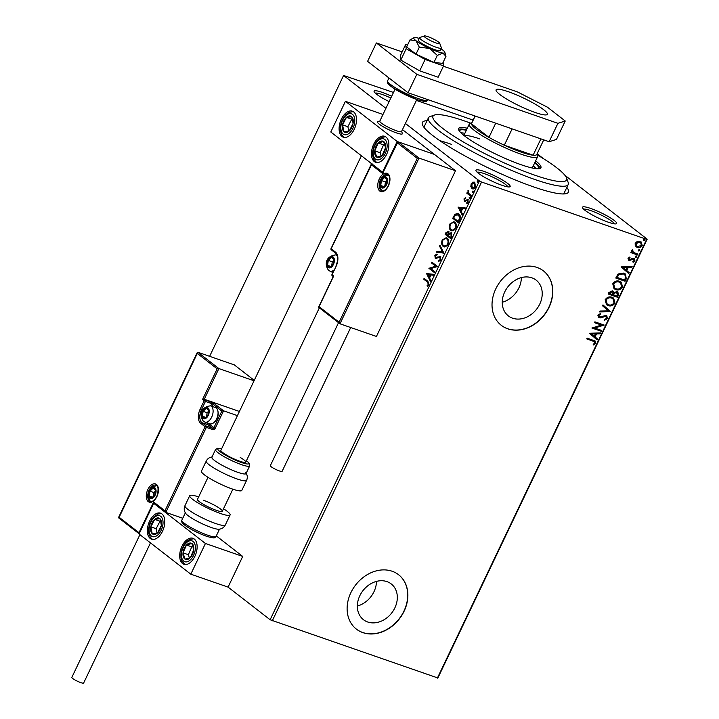 <?xml version="1.0" encoding="UTF-8"?>
<svg xmlns="http://www.w3.org/2000/svg" width="719" height="719" viewBox="0 0 719 719"><rect width="100%" height="100%" fill="white"/><g stroke="black" fill="none" stroke-linecap="round" stroke-linejoin="round"><path stroke-width="1.08" d="M566.851 187.38A80.888 12.618 -154.5 0 1 566.617 193.51A80.888 12.618 -154.5 0 1 533.39 186.823A80.888 12.618 -154.5 0 1 422.43 124.738A80.888 12.618 -154.5 0 1 427.05 120.693M563.696 193.95A77.445 12.079 25.5 0 0 563.813 193.735L568.208 184.522A77.445 12.079 -154.5 0 1 534.693 179.435A77.445 12.079 -154.5 0 1 461.697 145.615A77.445 12.079 -154.5 0 1 428.407 117.844A77.445 12.079 -154.5 0 1 430.106 116.541L434.6 115.013A74.003 11.54 25.5 0 0 460.376 140.196A74.003 11.54 25.5 0 0 534.541 175.103A74.003 11.54 25.5 0 0 566.509 177.935A74.003 11.54 25.5 0 0 537.291 154.918M484.175 171.473A18.928 2.957 -154.5 0 1 503.156 180.406A18.928 2.957 -154.5 0 1 509.744 186.85A18.928 2.957 -154.5 0 1 501.97 185.286A18.928 2.957 -154.5 0 1 475.996 170.754A18.928 2.957 -154.5 0 1 484.175 171.473M507.875 186.877A17.211 2.687 25.5 0 0 484.255 173.638A17.211 2.687 25.5 0 0 477.164 172.227M389.132 101.577A18.928 2.957 -154.5 0 1 374.114 91.664A18.928 2.957 -154.5 0 1 382.283 92.383A18.928 2.957 -154.5 0 1 391.675 96.256M390.83 98.036A17.211 2.687 25.5 0 0 382.364 94.549A17.211 2.687 25.5 0 0 375.273 93.128M590.685 208.447A18.928 2.957 -154.5 0 1 609.658 217.381A18.928 2.957 -154.5 0 1 616.246 223.825A18.928 2.957 -154.5 0 1 608.472 222.261A18.928 2.957 -154.5 0 1 582.507 207.728A18.928 2.957 -154.5 0 1 590.685 208.447M614.377 223.852A17.211 2.687 25.5 0 0 590.757 210.613A17.211 2.687 25.5 0 0 583.666 209.202M367.706 621.998A22.649 18.209 127.8 0 0 393.428 610.512A22.649 18.209 127.8 0 0 391.217 583.918A22.649 18.209 127.8 0 0 386.966 581.617A22.649 18.209 127.8 0 0 361.244 593.112A22.649 18.209 127.8 0 0 363.446 619.697A22.649 18.209 127.8 0 0 367.706 621.998M357.343 606.027A22.649 18.209 127.8 0 0 376.459 581.392M512.611 318.202A22.649 18.209 127.8 0 0 538.333 306.707A22.649 18.209 127.8 0 0 536.122 280.122A22.649 18.209 127.8 0 0 531.871 277.822A22.649 18.209 127.8 0 0 506.149 289.308A22.649 18.209 127.8 0 0 508.351 315.902A22.649 18.209 127.8 0 0 512.611 318.202M502.248 302.232A22.649 18.209 127.8 0 0 521.365 277.597M507.767 328.826A34.422 27.673 127.8 0 0 546.853 311.354A34.422 27.673 127.8 0 0 543.51 270.946A34.422 27.673 127.8 0 0 537.039 267.45A34.422 27.673 127.8 0 0 497.943 284.913A34.422 27.673 127.8 0 0 501.296 325.321A34.422 27.673 127.8 0 0 507.767 328.826M501.215 325.258A34.422 27.673 127.8 0 0 507.605 328.7A34.422 27.673 127.8 0 0 546.665 311.282A34.422 27.673 127.8 0 0 543.429 270.883M362.861 632.621A34.422 27.673 127.8 0 0 401.948 615.158A34.422 27.673 127.8 0 0 398.605 574.742A34.422 27.673 127.8 0 0 392.134 571.246A34.422 27.673 127.8 0 0 353.038 588.717A34.422 27.673 127.8 0 0 356.39 629.125A34.422 27.673 127.8 0 0 362.861 632.621M356.309 629.062A34.422 27.673 127.8 0 0 362.7 632.495A34.422 27.673 127.8 0 0 401.759 615.087A34.422 27.673 127.8 0 0 398.524 574.688M537.129 153.74L543.546 158.728M564.936 175.328L647.181 239.166L437.871 677.99L270.128 619.751L228.076 587.117L242.716 556.425L216.293 535.916M385.914 108.335L343.583 75.477L393.491 92.454M416.391 100.408L473.093 120.091M470.819 186.545L471.197 183.785L472.94 182.087L474.801 182.428L475.484 187.102C474.261 188.953 473.075 189.421 471.907 188.486L470.819 186.545L471.358 186.724L471.736 183.965L471.197 183.785M474.181 182.078L474.801 182.428M472.527 188.818L471.358 186.724M470.945 196.413L466.802 193.204L467.197 192.377L467.808 192.854L468.258 190.364L468.59 193.276L471.34 195.586L470.945 196.413M464.007 198.875L465.355 197.734L465.472 198.498L464.537 199.217L464.708 200.448L467.853 199.675L468.213 202.345L466.847 203.612L466.685 202.839L467.665 202.039L467.476 200.52L464.339 201.284L464.007 198.875L465.885 197.923M464.708 200.448L465.714 200.727L467.611 199.63L467.08 199.451L467.853 199.675M467.296 203.423L468.195 202.228L468.006 200.7L466.991 200.403M465.103 201.518L464.339 201.284L464.869 201.473L464.537 199.055M459.585 220.221L458.398 222.719L452.736 218.324L454.938 214.298L457.832 213.426L458.794 213.965C460.484 215.107 460.753 217.192 459.585 220.221M450.777 238.69L445.115 234.295L445.843 232.776L448.422 231.392L449.15 233.333L451.406 232.758L451.802 236.542L450.777 238.69M443.884 253.142L436.577 252.198L437.008 251.299L442.553 252.018L439.498 246.069L439.929 245.17L443.884 253.142M434.95 271.872L434.555 272.699L428.892 268.304L435.678 266.21L431.454 262.938L431.849 262.111L437.512 266.506L430.735 268.6L434.95 271.872M427.472 282.109L423.707 279.188L424.102 278.361L427.922 281.327L428.973 284.832L427.347 286.351L427.113 285.596L428.389 284.382L427.472 282.109L428.003 282.288L423.707 279.188M270.128 619.751L479.438 180.936L405.399 123.461M343.583 75.477L209.624 356.327M426.403 273.535L433.773 274.352L433.341 275.251L430.996 274.946L429.558 277.965L430.852 280.473L430.42 281.372L426.466 273.4M440.783 260.071L438.392 261.527L438.428 260.629L440.172 259.676L439.929 257.438L435.265 258.337L434.851 255.398L436.801 254.068L436.846 254.984L435.426 255.856L435.633 257.492L440.325 256.611L440.783 260.071M438.932 261.491L438.958 260.817L440.702 259.865L440.459 257.618L439.246 257.276M436.325 258.588L435.265 258.337L435.795 258.525L435.39 255.578L434.851 255.398M435.633 257.492L437.134 257.753L438.186 257.168L437.646 256.98M443.246 246.428C441.601 245.233 441.25 243.094 442.194 240.02L446.274 237.647L447.155 238.142C448.8 239.346 449.141 241.485 448.171 244.568L443.776 246.608C442.131 245.413 441.781 243.283 442.724 240.2L442.194 240.02M450.867 230.448C449.222 229.262 448.872 227.123 449.806 224.04L453.887 221.677L454.776 222.171C456.421 223.366 456.754 225.514 455.792 228.597L451.397 230.637C449.752 229.442 449.402 227.312 450.346 224.229L449.806 224.04M458.057 207.171L465.427 207.98L464.995 208.878L462.659 208.573L461.221 211.593L462.506 214.1L462.074 215.008L458.12 207.027M469.561 198.812L469.156 197.671L469.956 197.348L470.091 198.399L469.291 198.723L470.091 198.399M469.831 198.902L469.156 197.671L469.956 197.348M472.581 192.476L472.176 191.335L472.976 191.011L473.12 192.063L472.32 192.386L473.12 192.063M472.85 192.575L472.176 191.335L472.976 191.011M477.506 182.15L477.101 181.008L477.901 180.685L478.045 181.736L477.245 182.06L478.045 181.736M477.776 182.249L477.101 181.008L477.901 180.685M635.245 245.826L635.174 243.211L637.358 241.377L641.294 242.015L642.229 245.655C640.845 247.561 639.2 248.163 637.277 247.471L635.245 245.826M637.636 254.984L630.833 252.621L631.228 251.794L632.226 252.135L631.794 250.311L632.325 249.763L633.466 252.423L638.032 254.158L637.636 254.984L630.887 252.495M633.825 258.472L634.958 260.898L633.223 262.273L632.819 261.581L634.077 260.7L633.466 259.307L629.017 260.494L627.984 258.301L629.709 257.043L630.06 257.726L628.837 258.543L629.377 259.658L632.639 258.373L634.464 258.813M633.619 259.379L632.72 259.28M632.396 259.029L629.871 260.341L628.415 260.179M626.285 278.783L625.099 281.282L615.779 278.046L618.106 273.984L623.706 273.094L625.44 274.011L626.285 278.783L625.099 281.282M612.372 290.827L613.873 292.525L617.064 291.653L617.9 292.094L618.502 295.105L617.477 297.253L608.157 294.017L608.885 292.498L612.372 290.827L613.127 291.231M610.584 311.713L599.619 311.92L600.05 311.021L608.364 310.86L602.54 305.8L602.971 304.901L610.584 311.713L599.745 311.66M601.65 330.443L601.255 331.261L591.935 328.035L601.444 325.069L594.496 322.66L594.892 321.833L604.212 325.069L594.712 328.035L601.65 330.443M592.95 341.058L586.749 338.91L587.144 338.083L595.305 341.121L595.763 343.367L593.714 345.021L593.202 344.356L594.802 343.044L594.469 341.741L586.803 338.793M437.35 678.152L646.66 239.337L481.577 182.024L272.267 620.848M589.436 333.265L600.464 332.915L600.032 333.814L596.527 333.886L595.089 336.896L597.543 339.044L597.121 339.943L589.436 333.265M606.027 316.423L604.355 315.992L599.062 317.825L597.804 315.147L600.365 313.628L600.635 314.473L598.747 315.497L599.412 316.98L606.126 315.461L607.573 318.607L604.382 320.315L604.23 319.479L606.584 318.337L605.722 316.288L600.68 317.897L598.343 317.447M605.874 316.297L605.398 316.036M598.882 316.639L599.412 316.98M606.126 315.461L606.89 315.866M608.13 305.566L606.503 304.703L605.137 299.769C607.07 297.127 609.361 296.3 612.022 297.289L613.658 298.151L614.961 303.103C613.046 305.701 610.764 306.528 608.13 305.566L606.333 304.568M615.752 289.595L614.125 288.732L612.75 283.798C614.682 281.156 616.983 280.329 619.643 281.318L621.27 282.172L622.582 287.133C620.659 289.73 618.385 290.548 615.752 289.595L613.954 288.589M621.099 266.893L632.127 266.551L631.695 267.45L628.181 267.513L626.743 270.533L629.206 272.672L628.774 273.571L621.099 266.893M636.072 255.739L636.513 256.701L635.407 257.114L635.29 256.413L636.396 255.991L636.836 256.953L635.731 257.366L635.29 256.413M636.396 255.991L636.513 256.701M639.092 249.403L639.542 250.365L638.436 250.787L638.31 250.077L639.416 249.655L639.865 250.616L638.76 251.039L638.31 250.077M639.416 249.655L639.542 250.365M644.017 239.076L644.467 240.038L643.361 240.461L643.235 239.751L644.341 239.328L644.79 240.29L643.685 240.712L643.235 239.751M644.341 239.328L644.467 240.038M479.438 180.936L481.577 182.024M646.66 239.337L647.181 239.166M428.407 117.844L424.012 127.047A77.445 12.079 25.5 0 0 423.922 127.281M451.676 144.42A77.445 12.079 25.5 0 0 439.749 140.636M595.143 341.013L595.763 343.367M595.44 343.116L593.391 344.769M594.289 341.615L592.627 340.806M600.014 332.924L600.032 333.814M599.718 333.562L596.527 333.886M596.204 333.634L595.089 336.896M594.766 336.654L597.543 339.044M597.219 338.793L596.806 339.665M595.404 333.904L591.395 333.724L594.298 336.213L595.404 333.904L591.719 333.976L594.298 336.213M601.264 330.309L601.255 331.261M600.931 331.019L591.989 327.909M594.55 322.543L601.444 325.069M603.798 325.006L594.712 328.035M606.728 315.749L607.573 318.607M607.249 318.355L604.059 320.063M598.738 317.573L598.19 317.313M600.14 313.673L600.635 314.473M600.311 314.221L598.747 315.497M598.424 315.246L599.089 316.737M602.962 304.919L610.647 311.579M613.487 298.026L614.961 303.103M614.637 302.861C612.723 305.458 610.44 306.276 607.807 305.314M612.786 298.691L611.303 297.864C609.191 297.082 607.357 297.738 605.784 299.814L607.016 303.894M611.626 298.115C609.514 297.333 607.681 297.981 606.108 300.066L607.169 304.02L608.517 304.739C610.62 305.512 612.444 304.865 613.99 302.807L612.956 298.816L611.303 297.864M617.738 291.977L618.178 294.853L617.477 297.253M617.154 297.001L608.211 293.9M612.947 291.105L613.873 292.525M616.992 292.624L616.345 292.229L614.062 292.948L613.127 294.646L616.911 296.093L617.369 295.149L616.668 292.48L614.386 293.199L613.451 294.898M612.345 291.815L611.671 291.411L609.182 293.271L612.498 294.565L611.995 291.662L609.505 293.523M611.671 291.411L612.193 291.689M616.345 292.229L616.839 292.489M621.108 282.055L622.582 287.133M622.259 286.881C620.335 289.478 618.061 290.296 615.428 289.344M620.407 282.72L618.924 281.893C616.812 281.111 614.97 281.758 613.406 283.843L614.637 287.924M619.248 282.145C617.136 281.363 615.293 282.01 613.729 284.095L614.79 288.049L616.138 288.768C618.241 289.541 620.066 288.894 621.611 286.827L620.569 282.837L618.924 281.893M624.775 281.03L615.832 277.929M625.26 273.885L625.961 278.532M624.505 274.505L622.987 273.669L618.457 274.469L616.803 277.3L624.532 280.122L625.773 276.941L624.667 274.631L623.31 273.921L618.78 274.721L617.127 277.552M631.677 266.56L631.695 267.45M631.372 267.198L628.181 267.513M627.858 267.261L626.743 270.533M626.42 270.281L629.206 272.672M628.882 272.42L628.46 273.301M627.058 267.531L623.049 267.351L625.952 269.85L627.058 267.531L623.373 267.603L625.952 269.85M629.547 257.105L630.06 257.726M629.736 257.483L628.837 258.543M628.514 258.292L629.053 259.406M634.284 258.687L634.958 260.898M634.634 260.646L632.9 262.022M632.253 249.817L632.864 250.41M632.54 250.158L632.558 250.742M632.235 250.491L633.142 252.171M637.654 254.023L637.313 254.733M641.132 241.89L642.229 245.655M641.905 245.404C640.521 247.309 638.876 247.911 636.953 247.219L637.277 247.471M636.953 247.219L635.973 246.734M640.494 242.591L639.452 241.988L635.686 243.256L636.612 246.042M639.775 242.24L636.009 243.498L636.782 246.177L637.672 246.644L641.393 245.368L640.656 242.707L639.452 241.988M424.237 279.367L424.552 278.711M427.76 286.135L427.113 285.596M427.643 285.776L428.578 285.048L428.048 284.868M428.578 285.048L428.919 284.571L428.389 284.382M428.919 284.571L428.003 282.288M426.996 273.588L433.719 274.46M430.627 280.931L426.933 273.723M429.144 277.157L429.683 277.345L430.78 275.035L427.796 274.532L429.144 277.157L430.25 274.847M434.636 272.537L428.892 268.304M429.432 268.493L428.982 268.133M429.513 268.313L435.678 266.21M436.208 266.398L431.454 262.938M431.993 263.118L432.308 262.462M438.958 260.817L438.428 260.629M440.702 259.865L440.172 259.676M440.459 257.618L439.776 257.456L440.459 257.618M435.39 255.578L437.332 254.247M436.163 257.681L437.134 257.753L436.163 257.681M438.186 257.168L440.864 256.8M437.161 252.27L437.538 251.479L437.008 251.299M437.538 251.479L442.553 252.018M443.084 252.198L439.498 246.069M440.037 246.258L440.253 245.799M442.724 240.2L446.544 237.755M444.369 246.977L443.776 246.608M444.171 245.781C445.438 246.824 446.751 246.338 448.108 244.334C448.899 241.836 448.629 240.11 447.299 239.148L446.328 238.69M444.603 246.06L443.641 245.592C444.908 246.635 446.22 246.15 447.578 244.145C448.368 241.656 448.099 239.93 446.76 238.969L446.598 238.762M447.299 239.148L446.76 238.969C445.483 237.917 444.162 238.411 442.787 240.434C442.032 242.914 442.311 244.64 443.641 245.592M448.108 244.334L447.578 244.145M450.858 238.519L445.115 234.295M445.654 234.475L446.373 232.956L448.962 231.572M451.936 232.947L449.15 233.333M451.541 233.774L449.384 234.097L448.485 235.778L450.588 237.414L451.128 237.594L451.577 236.65L451.541 233.774L450.741 233.432L451.271 233.621M448.575 232.408L446.499 233.064L446.095 233.918L447.91 235.329L448.638 235.086L448.575 232.408L447.775 232.075L448.305 232.255M448.638 235.086L448.108 234.906L448.045 232.228M451.577 236.65L451.047 236.47L451.011 233.585M450.588 237.414L451.047 236.47M450.346 224.229L454.156 221.785M451.99 231.006L451.397 230.637M451.784 229.81C453.06 230.844 454.372 230.368 455.729 228.363C456.52 225.865 456.241 224.139 454.911 223.178L453.941 222.719M452.224 230.089L451.253 229.622C452.521 230.664 453.842 230.179 455.199 228.175C455.981 225.685 455.711 223.951 454.381 222.998L454.219 222.791M454.911 223.178L454.381 222.998C453.105 221.946 451.784 222.432 450.409 224.454C449.654 226.943 449.932 228.669 451.253 229.622M455.729 228.363L455.199 228.175M458.479 222.548L452.736 218.324M453.267 218.504L455.469 214.478L454.938 214.298M455.469 214.478L458.093 213.534M458.929 214.972L455.262 215.152L453.716 217.947L458.21 221.434L458.74 221.623L460.079 218.414L458.929 214.972L457.895 214.469M460.079 218.414L458.174 214.55M458.21 221.434L459.549 218.225M458.659 207.216L465.373 208.088M462.29 214.559L458.587 207.351M460.807 210.793L461.337 210.973L462.443 208.663L459.45 208.159L460.807 210.793L461.904 208.474M467.611 199.63L468.384 199.855M467.215 203.028L466.685 202.839M468.195 202.228L467.665 202.039M468.006 200.7L467.521 200.592L468.006 200.7M465.633 201.706L464.869 201.473M469.687 197.851L470.487 197.527M471.026 196.251L466.802 193.204M467.341 193.393L467.656 192.728M468.195 192.467L468.339 193.034L467.808 192.854M468.168 191.676L467.817 190.886M468.348 191.065L468.788 190.553M472.707 191.515L473.506 191.191M471.736 183.965L473.479 182.275L472.94 182.087M473.479 182.275L474.441 182.195M472.832 187.848L475.502 186.895L474.935 183.435L474.181 183.102M473.048 187.983L472.302 187.659L474.971 186.715L473.929 182.986L474.459 183.174M474.935 183.435L471.709 184.181L472.302 187.659M475.502 186.895L474.971 186.715M477.632 181.188L478.432 180.864M470.873 123.237A74.003 11.54 25.5 0 0 464.995 121.125A74.003 11.54 25.5 0 0 434.6 115.013M566.509 177.935L568.154 182.383A77.445 12.079 -154.5 0 1 568.208 184.522M479.789 138.911A37.864 5.905 25.5 0 0 464.339 135.747M464.887 133.294A43.886 6.848 25.5 0 0 460.969 132.844M459.351 130.993A43.886 6.848 -154.5 0 1 459.432 130.759A43.886 6.848 -154.5 0 1 466.352 130.229M467.305 128.234A45.603 7.109 25.5 0 0 458.605 128.485A45.603 7.109 25.5 0 0 478.207 144.843A45.603 7.109 25.5 0 0 521.203 164.75A45.603 7.109 25.5 0 0 540.931 167.752A45.603 7.109 25.5 0 0 535.655 160.84M466.568 129.771A45.603 7.109 25.5 0 0 458.533 129.393M540.275 168.372A45.603 7.109 25.5 0 0 534.918 162.368M534.702 162.827A43.886 6.848 -154.5 0 1 538.648 168.543A43.886 6.848 -154.5 0 1 538.513 168.758M536.059 168.659A43.886 6.848 25.5 0 0 533.237 165.891M401.615 131.388L402.361 133.419A13.769 2.148 -154.5 0 1 402.37 133.797A13.769 2.148 -154.5 0 1 396.412 132.889A13.769 2.148 -154.5 0 1 383.434 126.886A13.769 2.148 -154.5 0 1 377.52 121.942A13.769 2.148 -154.5 0 1 377.817 121.709L379.866 121.017M386.633 154.315A13.769 7.9 109.1 0 1 375.642 162.305A13.769 7.9 109.1 0 1 373.691 144.276A13.769 7.9 109.1 0 1 384.674 136.295A13.769 7.9 109.1 0 1 386.633 154.315M341.345 119.165A13.769 7.9 -70.9 0 0 343.296 137.194A13.769 7.9 -70.9 0 0 354.278 129.213A13.769 7.9 -70.9 0 0 352.328 111.184A13.769 7.9 -70.9 0 0 341.345 119.165M345.426 101.316L397.185 141.49L382.544 172.174L330.794 131.999L345.426 101.316L382.984 114.474M397.185 141.49L434.456 154.432L402.469 129.6M149.597 521.167A13.769 7.9 109.1 0 1 160.589 513.186A13.769 7.9 109.1 0 1 162.539 531.206A13.769 7.9 109.1 0 1 151.556 539.196A13.769 7.9 109.1 0 1 149.597 521.167M194.885 556.317A13.769 7.9 -70.9 0 0 192.935 538.288A13.769 7.9 -70.9 0 0 181.943 546.278A13.769 7.9 -70.9 0 0 183.902 564.307A13.769 7.9 -70.9 0 0 194.885 556.317M205.436 543.483L190.805 574.175L139.046 534.001L153.686 503.309L205.436 543.483L242.716 556.425M190.805 574.175L228.076 587.117M153.686 503.309L154.378 503.552M439.201 42.61A8.601 1.339 25.5 0 0 431.4 38.062A8.601 1.339 25.5 0 0 424.372 35.95A8.601 1.339 25.5 0 0 424.704 36.993A8.601 1.339 25.5 0 0 433.728 42.062A8.601 1.339 25.5 0 0 439.713 43.266A8.601 1.339 25.5 0 0 439.201 42.61M439.713 43.266L441.349 47.724A12.043 1.878 -154.5 0 1 441.358 48.056A12.043 1.878 -154.5 0 1 432.119 45.674A12.043 1.878 -154.5 0 1 420.345 38.934A12.043 1.878 -154.5 0 1 419.617 37.685A12.043 1.878 -154.5 0 1 419.878 37.478L424.372 35.95M395.055 89.174L379.803 121.152A12.043 1.878 25.5 0 0 380.531 122.401A12.043 1.878 25.5 0 0 392.313 129.141A12.043 1.878 25.5 0 0 401.553 131.523L416.804 99.546M402.37 133.797A13.769 2.148 -154.5 0 1 391.81 131.083A13.769 2.148 -154.5 0 1 378.347 123.371A13.769 2.148 -154.5 0 1 377.52 121.942M239.418 411.466L204.25 399.252L218.882 368.568L217.165 368.838L197.105 353.263L197.86 352.247L218.882 368.568L254.059 380.782M118.824 517.959L197.86 352.247L234.34 364.91L254.256 380.369M118.95 517.132L139.001 532.698L153.641 502.015L164.957 510.805L165.801 512.377L182.761 518.264M164.957 510.805L205.068 426.718L200.7 423.329A11.36 6.516 109.1 0 1 200.188 409.066L204.142 400.78L202.524 399.521L204.25 399.252L214.343 403.656L223.555 410.819L237.432 415.636M139.001 532.698L139.225 533.624M153.641 502.015L154.27 503.471L165.801 512.377L206.353 427.374L212.743 429.594A2.067 1.663 127.8 0 0 215.215 428.308L213.929 427.652L221.838 411.079L213.103 404.303L212.114 406.379M215.215 428.308L223.555 410.819L221.838 411.079M318.939 307.471L319.065 306.654L318.939 307.471L319.065 306.654L339.125 322.22L339.97 323.793L376.441 336.456L455.487 170.745L434.456 154.432L397.984 141.769L419.006 158.081L455.487 170.745M318.769 307.381L339.97 323.793L419.006 158.081L417.281 158.351L397.23 142.784L397.984 141.769L382.589 173.468L383.344 172.452L382.589 173.468L371.274 164.687L372.02 163.662L331.162 248.765L335.53 252.153A11.36 6.516 109.1 0 1 336.043 266.425L332.088 274.712L333.706 275.961L319.065 306.654M333.58 276.788L333.706 275.961L333.58 276.788M328.502 266.884A5.159 2.966 -70.9 0 0 330.012 267.207A5.159 2.966 -70.9 0 0 333.131 264.161A5.159 2.966 -70.9 0 0 333.814 259.235A5.159 2.966 -70.9 0 0 331.387 257.357A5.159 2.966 -70.9 0 0 328.277 260.395A5.159 2.966 -70.9 0 0 327.585 265.329A5.159 2.966 -70.9 0 0 328.502 266.884M328.978 266.327L330.012 267.207L333.131 264.161L333.814 259.235L331.387 257.357L328.277 260.395L327.585 265.329L328.978 266.327M333.787 260.305L332.268 261.788L331.711 265.787M334.056 258.274L331.387 257.357M332.268 261.788L328.277 260.395M330.929 266.488L327.585 265.329M203.333 417.811A5.159 2.966 -70.9 0 0 204.843 418.134A5.159 2.966 -70.9 0 0 207.953 415.088A5.159 2.966 -70.9 0 0 208.645 410.163A5.159 2.966 -70.9 0 0 206.218 408.275A5.159 2.966 -70.9 0 0 203.1 411.322A5.159 2.966 -70.9 0 0 202.416 416.247A5.159 2.966 -70.9 0 0 203.333 417.811M203.81 417.254L204.843 418.134L207.953 415.088L208.645 410.163L206.218 408.275L203.1 411.322L202.416 416.247L203.81 417.254M217.893 410.998L218.082 411.951A7.433 4.269 109.1 0 1 214.604 421.972L213.867 422.592A8.601 4.943 -70.9 0 0 217.893 410.998A8.601 4.943 -70.9 0 0 216.266 407.988A8.601 4.943 -70.9 0 0 215.43 407.538L210.478 405.813A8.601 4.943 109.1 0 1 211.314 406.271A8.601 4.943 109.1 0 1 212.033 416.337A8.601 4.943 109.1 0 1 204.834 422.071L203.477 421.334C199.855 416.858 199.082 407.376 210.478 405.813M204.834 422.071L209.786 423.797A8.601 4.943 -70.9 0 0 213.867 422.592M208.618 411.223L207.099 412.706L206.533 416.705M208.878 409.201L206.218 408.275M207.099 412.706L203.1 411.322M205.76 417.406L202.416 416.247M150.181 497.647A5.159 2.966 -70.9 0 0 151.691 497.97A5.159 2.966 -70.9 0 0 154.801 494.933A5.159 2.966 -70.9 0 0 155.493 489.999A5.159 2.966 -70.9 0 0 153.066 488.12A5.159 2.966 -70.9 0 0 149.947 491.167A5.159 2.966 -70.9 0 0 149.264 496.092A5.159 2.966 -70.9 0 0 150.181 497.647M150.657 497.099L151.691 497.97L154.801 494.933L155.493 489.999L153.066 488.12L149.947 491.167L149.264 496.092L150.657 497.099M155.466 491.068L153.947 492.551L153.381 496.55M155.726 489.046L153.066 488.12M153.947 492.551L149.947 491.167M152.608 497.251L149.264 496.092M381.654 187.039A5.159 2.966 -70.9 0 0 383.164 187.371A5.159 2.966 -70.9 0 0 386.283 184.325A5.159 2.966 -70.9 0 0 386.966 179.399A5.159 2.966 -70.9 0 0 384.539 177.512A5.159 2.966 -70.9 0 0 381.43 180.559A5.159 2.966 -70.9 0 0 380.737 185.484A5.159 2.966 -70.9 0 0 381.654 187.039M382.131 186.491L383.164 187.371L386.283 184.325L386.966 179.399L384.539 177.512L381.43 180.559L380.737 185.484L382.131 186.491M386.939 180.46L385.42 181.943L384.863 185.942M387.208 178.438L384.539 177.512M385.42 181.943L381.43 180.559M384.081 186.643L380.737 185.484M353.092 119.48A8.601 4.943 -70.9 0 0 351.69 116.703A8.601 4.943 -70.9 0 0 346.432 117.368A8.601 4.943 -70.9 0 0 342.55 124.854A8.601 4.943 -70.9 0 0 343.934 131.676A8.601 4.943 -70.9 0 0 349.2 131.011A8.601 4.943 -70.9 0 0 353.074 123.524A8.601 4.943 -70.9 0 0 353.092 119.48M352.562 120.172L351.69 116.703L346.432 117.368L342.55 124.854L343.934 131.676L349.2 131.011L353.074 123.524L352.562 120.172M352.337 119.138L351.753 119.21L347.879 126.706L348.769 131.092M351.753 119.21L346.432 117.368M347.879 126.706L342.55 124.854M161.344 521.482A8.601 4.943 -70.9 0 0 159.951 518.705A8.601 4.943 -70.9 0 0 154.684 519.361A8.601 4.943 -70.9 0 0 150.81 526.856A8.601 4.943 -70.9 0 0 152.194 533.678A8.601 4.943 -70.9 0 0 157.452 533.013A8.601 4.943 -70.9 0 0 161.326 525.526A8.601 4.943 -70.9 0 0 161.344 521.482M160.813 522.174L159.951 518.705L154.684 519.361L150.81 526.856L152.194 533.678L157.452 533.013L161.326 525.526L160.813 522.174M160.589 521.14L160.013 521.212L156.131 528.699L157.03 533.094M160.013 521.212L154.684 519.361M156.131 528.699L150.81 526.856M187.56 559.436A8.601 4.943 -70.9 0 0 190.373 557.558A8.601 4.943 -70.9 0 0 193.806 549.729A8.601 4.943 -70.9 0 0 191.847 543.465A8.601 4.943 -70.9 0 0 186.464 545.029A8.601 4.943 -70.9 0 0 183.03 552.866A8.601 4.943 -70.9 0 0 184.981 559.13A8.601 4.943 -70.9 0 0 187.56 559.436M187.857 558.411L190.373 557.558L193.806 549.729L191.847 543.465L186.464 545.029L183.03 552.866L184.981 559.13L187.857 558.411M192.962 546.539L191.784 546.88L188.351 554.717L189.358 557.926M191.784 546.88L186.464 545.029M188.351 554.717L183.03 552.866M379.308 157.434A8.601 4.943 -70.9 0 0 382.113 155.565A8.601 4.943 -70.9 0 0 385.546 147.728A8.601 4.943 -70.9 0 0 383.587 141.463A8.601 4.943 -70.9 0 0 378.203 143.036A8.601 4.943 -70.9 0 0 374.77 150.864A8.601 4.943 -70.9 0 0 376.729 157.128A8.601 4.943 -70.9 0 0 379.308 157.434M379.596 156.409L382.113 155.565L385.546 147.728L383.587 141.463L378.203 143.036L374.77 150.864L376.729 157.128L379.596 156.409M384.71 144.537L383.533 144.879L380.099 152.716L381.106 155.933M383.533 144.879L378.203 143.036M380.099 152.716L374.77 150.864M225.317 524.978C223.942 527.602 221.722 529.022 218.675 529.229A18.928 2.957 -154.5 0 1 211.485 527.566A18.928 2.957 -154.5 0 1 185.808 513.555C184.055 511.056 183.758 508.441 184.936 505.718A22.37 3.487 25.5 0 0 194.552 513.743A22.37 3.487 25.5 0 0 215.637 523.513A22.37 3.487 25.5 0 0 225.317 524.978L230.107 514.948A22.37 3.487 -154.5 0 1 220.418 513.483A22.37 3.487 -154.5 0 1 199.334 503.713A22.37 3.487 -154.5 0 1 189.717 495.688A22.37 3.487 -154.5 0 1 198.669 496.91M203.441 500.298A13.769 2.148 -154.5 0 1 216.419 506.311A13.769 2.148 -154.5 0 1 222.333 511.245A13.769 2.148 -154.5 0 1 216.374 510.346A13.769 2.148 -154.5 0 1 203.396 504.334A13.769 2.148 -154.5 0 1 197.482 499.39L208.007 477.326M223.519 508.764A22.37 3.487 -154.5 0 1 230.107 514.948M215.511 449.609L211.853 457.275A18.928 2.957 25.5 0 0 219.421 463.737A18.928 2.957 25.5 0 0 246.024 473.578L249.682 465.903A18.928 2.957 -154.5 0 1 223.079 456.062A18.928 2.957 -154.5 0 1 215.511 449.609L217.659 448.261L221.623 448.791M361.387 155.753L220.904 450.292A13.769 2.148 25.5 0 0 226.413 454.992A13.769 2.148 25.5 0 0 245.754 462.146A13.769 2.148 25.5 0 0 240.245 457.455M206.209 461.113L201.428 471.143A22.37 3.487 25.5 0 0 210.37 478.773A22.37 3.487 25.5 0 0 241.809 490.403L246.599 480.373A22.37 3.487 -154.5 0 1 215.161 468.743A22.37 3.487 -154.5 0 1 206.209 461.113C207.584 458.488 209.804 457.068 212.851 456.862M150.487 542.881L83.629 683.05A6.543 1.016 -154.5 0 1 80.798 682.619A6.543 1.016 -154.5 0 1 74.632 679.761A6.543 1.016 -154.5 0 1 71.819 677.415L139.908 534.666M350.71 327.522L282.127 471.313A6.543 1.016 -154.5 0 1 277.606 470.235A6.543 1.016 -154.5 0 1 271.171 466.739A6.543 1.016 -154.5 0 1 270.326 465.678L338.514 322.714M419.267 38.404A17.211 2.687 25.5 0 0 415.654 37.577A17.211 2.687 25.5 0 0 414.072 37.658A17.211 2.687 25.5 0 0 416.004 40.704L419.321 47.157L415.986 54.141L433.97 62.391L442.616 63.389L445.951 56.397L444.863 52.343A17.211 2.687 25.5 0 0 442.625 49.944A17.211 2.687 25.5 0 0 441.017 48.775M419.617 37.685L418.44 40.138A12.043 1.878 25.5 0 0 423.617 44.461A12.043 1.878 25.5 0 0 434.977 49.719A12.043 1.878 25.5 0 0 440.19 50.51L441.358 48.056M414.072 37.658L409.983 39.904L406.648 46.897L415.986 54.141M409.983 39.904L416.004 40.704A17.211 2.687 25.5 0 0 429.665 48.452L437.305 55.399L433.97 62.391M419.321 47.157L429.665 48.452A17.211 2.687 25.5 0 0 442.976 53.071L445.951 56.397M437.305 55.399L442.976 53.071A17.211 2.687 25.5 0 0 444.863 52.343M407.538 45.045L405.705 44.407L400.285 55.758L400.771 60.09L419.698 70.83L438.141 77.23L443.56 65.878L443.156 62.247M405.705 44.407L406.19 48.739L400.771 60.09M406.19 48.739L425.109 59.47L419.698 70.83M425.109 59.47L443.56 65.878M535.071 112.443A28.401 4.431 25.5 0 0 547.357 114.312A28.401 4.431 25.5 0 0 535.152 104.129A28.401 4.431 25.5 0 0 508.387 91.726A28.401 4.431 25.5 0 0 496.092 89.857A28.401 4.431 25.5 0 0 508.297 100.049A28.401 4.431 25.5 0 0 535.071 112.443M402.137 51.894L376.37 42.951L416.804 74.336L557.917 123.326L565.233 121.008L547.447 107.194L517.482 91.942L443.398 66.22M565.233 121.008L556.452 139.423L549.136 141.733L557.917 123.326M376.37 42.951L367.589 61.358L408.024 92.742L549.136 141.733M416.804 74.336L408.024 92.742M536.976 154.064L537.578 155.699A37.864 5.905 -154.5 0 1 537.605 156.742A37.864 5.905 -154.5 0 1 521.221 154.252A37.864 5.905 -154.5 0 1 485.532 137.724A37.864 5.905 -154.5 0 1 469.255 124.144A37.864 5.905 -154.5 0 1 470.082 123.506L471.736 122.949M475.043 116.011L471.538 123.353A36.139 5.635 25.5 0 0 471.448 123.803A36.139 5.635 25.5 0 0 488.947 137.383A36.139 5.635 25.5 0 0 504.316 145.211A36.139 5.635 25.5 0 0 521.14 152.095A36.139 5.635 25.5 0 0 533.121 155.205A36.139 5.635 25.5 0 0 536.778 154.468L543.744 139.863M512.108 128.881L504.316 145.211L533.121 155.205L540.904 138.875M475.151 116.047L471.448 123.803L488.947 137.383L495.715 123.192M446.373 232.956L445.843 232.776M454.048 216.877L453.509 216.698M459.171 220.733L458.632 220.553M466.532 200.233L466.002 200.044M148.276 501.637A9.635 5.536 109.1 0 1 147.844 489.531A9.635 5.536 109.1 0 1 156.472 484.453A9.635 5.536 109.1 0 1 156.904 496.559A9.635 5.536 109.1 0 1 148.276 501.637M156.535 485.451A8.601 4.943 -70.9 0 0 155.996 485.19A8.601 4.943 -70.9 0 0 148.797 490.933A8.601 4.943 -70.9 0 0 149.516 500.999A8.601 4.943 -70.9 0 0 150.352 501.449C150.747 502.554 155.241 500.721 157.425 494.798C158.441 489.163 158.18 486.08 156.643 485.55L155.996 485.19M202.524 399.521L217.165 368.838M206.299 426.079L212.689 428.299L208.33 424.902L201.94 422.691L206.299 426.079A1.034 0.827 127.8 0 0 205.068 426.718L206.353 427.374A1.034 0.593 109.1 0 0 206.299 426.079M202.668 410.136L201.473 409.713A10.327 5.932 -70.9 0 0 201.94 422.691A1.034 0.827 127.8 0 0 200.7 423.329M208.789 423.446A9.293 5.339 -70.9 0 0 209.562 424.264A1.034 0.827 -52.2 0 1 208.33 424.902A10.327 5.932 109.1 0 1 206.802 422.754M210.739 405.902L211.817 403.647L205.427 401.427L201.473 409.713L200.188 409.066M209.562 424.264L213.929 427.652A1.034 0.827 -52.2 0 1 212.689 428.299A1.034 0.593 -70.9 0 1 212.743 429.594M205.382 400.132A1.034 0.827 127.8 0 0 204.142 400.78L205.427 401.427A1.034 0.593 -70.9 0 0 205.382 400.132M211.772 402.352A1.034 0.593 109.1 0 1 211.817 403.647L213.103 404.303A1.034 0.827 127.8 0 1 214.343 403.656M387.954 173.845A9.635 5.536 109.1 0 1 388.386 185.951A9.635 5.536 109.1 0 1 379.758 191.029A9.635 5.536 109.1 0 1 379.326 178.923A9.635 5.536 109.1 0 1 387.954 173.845M380.989 190.391A8.601 4.943 -70.9 0 0 381.834 190.85C382.22 191.946 386.714 190.122 388.907 184.19C389.923 178.555 389.653 175.472 388.116 174.942L387.478 174.591A8.601 4.943 -70.9 0 0 380.279 180.325A8.601 4.943 -70.9 0 0 380.989 190.391M388.017 174.843A8.601 4.943 -70.9 0 0 387.478 174.591M339.125 322.22L417.281 158.351M332.448 275.907A1.034 0.827 -52.2 0 1 332.088 274.712L331.953 274.541A1.034 1.034 0 0 0 332.25 275.799L333.212 276.545M332.169 274.541L336.043 266.425M336.115 266.255L335.908 266.255C338.272 260.017 338.2 255.676 335.701 253.25A1.034 0.827 -52.2 0 1 335.53 252.153M335.89 253.349A1.034 0.827 -52.2 0 1 335.701 253.25L331.333 249.861A1.034 0.827 -52.2 0 1 331.162 248.765L331.243 248.594M331.522 249.96A1.034 0.827 -52.2 0 1 331.333 249.861A1.034 1.034 0 0 1 331.028 248.594L371.39 163.977M328.215 267.495A5.851 3.361 -70.9 0 0 333.454 264.412A5.851 3.361 -70.9 0 0 333.194 257.069A5.851 3.361 -70.9 0 0 327.954 260.143A5.851 3.361 -70.9 0 0 328.215 267.495M337.139 255.407L335.656 254.894A8.601 4.943 109.1 0 1 336.492 255.353A8.601 4.943 109.1 0 1 337.427 256.458M334.182 269.877A8.601 4.943 109.1 0 1 330.012 271.153L328.655 270.416C325.033 265.94 324.26 256.458 335.656 254.894M203.037 418.422A5.851 3.361 -70.9 0 0 208.276 415.339A5.851 3.361 -70.9 0 0 208.016 407.988A5.851 3.361 -70.9 0 0 202.776 411.07A5.851 3.361 -70.9 0 0 203.037 418.422M149.885 498.267A5.851 3.361 -70.9 0 0 155.124 495.184A5.851 3.361 -70.9 0 0 154.864 487.833A5.851 3.361 -70.9 0 0 149.624 490.915A5.851 3.361 -70.9 0 0 149.885 498.267M381.367 187.659A5.851 3.361 -70.9 0 0 386.606 184.576A5.851 3.361 -70.9 0 0 386.346 177.225A5.851 3.361 -70.9 0 0 381.106 180.307A5.851 3.361 -70.9 0 0 381.367 187.659M354.566 118.168A11.019 6.318 -70.9 0 0 346.046 115.453A11.019 6.318 -70.9 0 0 341.058 130.211A11.019 6.318 -70.9 0 0 349.587 132.925A11.019 6.318 -70.9 0 0 354.566 118.168M162.818 520.161A11.019 6.318 -70.9 0 0 154.297 517.455A11.019 6.318 -70.9 0 0 149.318 532.213A11.019 6.318 -70.9 0 0 157.838 534.918A11.019 6.318 -70.9 0 0 162.818 520.161M187.326 561.719A11.019 6.318 -70.9 0 0 195.307 549.289A11.019 6.318 -70.9 0 0 189.51 540.877A11.019 6.318 -70.9 0 0 181.521 553.306A11.019 6.318 -70.9 0 0 187.326 561.719M379.066 159.717A11.019 6.318 -70.9 0 0 387.056 147.287A11.019 6.318 -70.9 0 0 381.25 138.884A11.019 6.318 -70.9 0 0 373.269 151.305A11.019 6.318 -70.9 0 0 379.066 159.717M216.015 536.482C214.262 537.354 216.805 539.349 206.452 536.239C197.374 532.932 189.762 528.959 183.624 524.295C181.664 522.389 181.071 521.014 181.844 520.188A18.928 2.957 25.5 0 0 189.978 526.973A18.928 2.957 25.5 0 0 207.827 535.242A18.928 2.957 25.5 0 0 216.015 536.482L219.52 529.148M206.29 536.149A17.211 2.687 -154.5 0 1 189.079 528.052A17.211 2.687 -154.5 0 1 183.021 522.183M221.596 448.836A17.211 2.687 25.5 0 0 224.679 454.687A17.211 2.687 25.5 0 0 244.235 463.387A17.211 2.687 25.5 0 0 246.446 460.699M427.994 100.067C424.066 101.541 430.672 103.06 416.939 99.59L394.12 88.581C385.752 82.55 387.586 83.089 387.604 80.798A22.37 3.487 25.5 0 0 397.221 88.823A22.37 3.487 25.5 0 0 418.314 98.593A22.37 3.487 25.5 0 0 427.994 100.067L428.156 99.734M416.768 99.501A20.653 3.218 -154.5 0 1 396.52 90.028A20.653 3.218 -154.5 0 1 388.655 82.829M439.704 257.312L440.235 257.492M435.867 257.627L436.406 257.815M464.86 200.529L465.391 200.709M467.305 200.421L467.835 200.61M222.333 511.245L232.857 489.181M245.754 462.146L319.353 307.84M118.554 517.5L197.231 352.562M139.153 533.786L118.644 517.869M318.679 307.022L333.319 276.33M382.715 172.767L397.346 142.083M332.789 272.789L331.207 271.566M333.068 272.213L330.012 271.153M157.326 485.658C145.93 487.221 146.703 496.703 150.325 501.179L151.682 501.916M388.808 175.05C377.412 176.613 378.185 186.095 381.807 190.571L383.164 191.308M353.263 111.634L348.877 112.407L345.92 114.528L343.574 117.422L341.354 121.987L340.285 126.921L340.491 131.496L342.082 135.352L344.311 137.419M161.523 513.636L158.441 513.887L154.172 516.53L151.826 519.424L149.615 523.989L148.536 528.923L148.752 533.498L150.334 537.345L152.572 539.421M193.869 538.738L189.483 539.511L186.401 541.758L184.181 544.526L181.961 549.091L180.891 554.016L180.927 557.549L181.97 561.251L184.918 564.532M385.609 136.745L381.232 137.509L378.14 139.765L375.92 142.524L373.709 147.089L372.631 152.015L372.667 155.547L373.718 159.25L376.657 162.53M181.844 520.188L185.349 512.845M184.936 505.718L189.717 495.688M249.682 465.903L249.367 463.387L246.473 460.645M246.599 480.373C247.767 477.65 247.471 475.034 245.718 472.536M387.604 80.798L388.961 77.958M469.255 124.144L463.89 135.397M537.605 156.742L532.24 167.994"/></g></svg>
